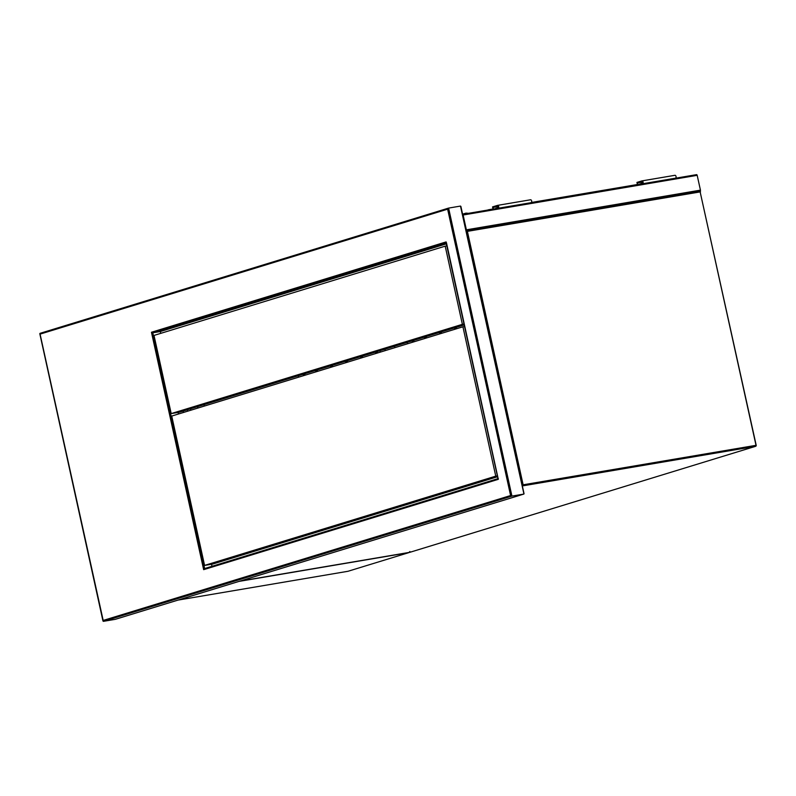 <?xml version="1.0" encoding="UTF-8"?>
<svg xmlns="http://www.w3.org/2000/svg" width="796" height="796" viewBox="0 0 796 796"><rect width="100%" height="100%" fill="white"/><g stroke="black" fill="none" stroke-linecap="round" stroke-linejoin="round"><path stroke-width="1.19" d="M204.323 406.079L204.015 404.666M466.227 230.701A0.846 0.517 -99.6 0 0 466.376 229.825L463.123 215.01A0.846 0.517 -99.6 0 0 462.625 214.343L696.51 174.662A0.846 0.517 80.4 0 1 697.187 175.329L700.44 190.144A0.846 0.517 80.4 0 1 700.132 191.12L699.793 191.219M466.078 230.054L462.765 214.99M347.922 571.289A0.846 0.517 -99.6 0 0 347.961 571.289L178.035 600.094L348.001 571.279L409.025 552.573L348.071 571.259A0.846 0.667 73 0 0 348.131 571.239M238.969 581.408L408.915 552.603L409.88 551.519M465.063 213.895A1.692 1.333 -107 0 1 465.471 213.338L465.929 213.626A1.264 0.995 73 0 0 465.779 213.776M465.471 213.338L467.71 213.447M488.635 209.895L488.127 209.985M642.034 180.881L674.859 175.319A1.473 0.905 80.4 0 1 674.928 175.299A1.473 0.905 80.4 0 1 676.053 176.553A1.473 0.905 80.4 0 1 675.486 178.195L675.316 178.254M637.427 184.672L636.939 182.423L641.884 180.911A1.473 0.905 80.4 0 1 641.954 180.891A1.473 0.905 80.4 0 1 643.088 182.135A1.473 0.905 80.4 0 1 642.521 183.786L642.342 183.836M637.815 184.612L637.447 182.931L642.661 182.045M637.447 182.931L642.024 181.528A0.846 0.517 80.4 0 1 642.382 183.17L638.83 184.433M498.266 206.522L493.052 207.408L497.629 206.005A0.846 0.517 80.4 0 1 497.988 207.647L494.435 208.92M493.42 209.089L493.052 207.408M493.032 209.149L492.545 206.9L497.49 205.388A1.473 0.905 80.4 0 1 497.56 205.368A1.473 0.905 80.4 0 1 498.684 206.622A1.473 0.905 80.4 0 1 498.127 208.263L497.948 208.323M497.639 205.358L530.464 199.796A1.473 0.905 80.4 0 1 530.534 199.776A1.473 0.905 80.4 0 1 531.658 201.03A1.473 0.905 80.4 0 1 531.091 202.681L530.922 202.731M455.511 328.718L455.272 327.634M412.487 342.26L412.169 340.847M412.736 342.18L412.428 340.768M407.532 343.772L407.224 342.37M454.496 327.872A2.109 1.284 -99.6 0 0 455.63 328.728A2.109 1.284 -99.6 0 0 456.456 327.265M424.228 337.146A2.109 1.284 -99.6 0 0 425.482 337.962A2.109 1.284 -99.6 0 0 425.581 337.942A2.109 1.284 -99.6 0 0 426.437 336.469M439.243 332.549A2.109 1.284 -99.6 0 0 440.496 333.365A2.109 1.284 -99.6 0 0 440.596 333.335A2.109 1.284 -99.6 0 0 441.452 331.872M424.477 337.076A2.109 1.284 -99.6 0 0 425.611 337.932M439.491 332.469A2.109 1.284 -99.6 0 0 440.626 333.325M454.247 327.942A2.109 1.284 -99.6 0 0 455.501 328.758A2.109 1.284 -99.6 0 0 455.601 328.738M361.046 357.265L360.896 356.568M346.568 362.12L346.33 361.036M380.289 352.13L379.981 350.718M385.244 350.608L384.936 349.195M394.856 347.663L394.547 346.25M303.535 375.662L303.226 374.249M303.793 375.583L303.485 374.17M298.59 377.175L298.271 375.762M345.305 361.344A2.109 1.284 -99.6 0 0 346.559 362.16A2.109 1.284 -99.6 0 0 346.658 362.14A2.109 1.284 -99.6 0 0 347.514 360.668M360.319 356.747A2.109 1.284 -99.6 0 0 361.573 357.553A2.109 1.284 -99.6 0 0 361.673 357.533A2.109 1.284 -99.6 0 0 362.528 356.071M375.324 352.14A2.109 1.284 -99.6 0 0 376.578 352.956A2.109 1.284 -99.6 0 0 376.677 352.936A2.109 1.284 -99.6 0 0 377.533 351.464M315.534 370.478A2.109 1.284 -99.6 0 0 316.669 371.334A2.109 1.284 -99.6 0 0 317.495 369.871M330.3 365.951A2.109 1.284 -99.6 0 0 331.544 366.757A2.109 1.284 -99.6 0 0 331.643 366.737A2.109 1.284 -99.6 0 0 332.509 365.274M345.554 361.275A2.109 1.284 -99.6 0 0 346.688 362.13M360.558 356.668A2.109 1.284 -99.6 0 0 361.702 357.523M375.573 352.071A2.109 1.284 -99.6 0 0 376.707 352.926M330.539 365.871A2.109 1.284 -99.6 0 0 331.683 366.727M315.286 370.548A2.109 1.284 -99.6 0 0 316.539 371.364A2.109 1.284 -99.6 0 0 316.639 371.344M183.458 412.467L183.15 411.064M187.319 409.781L187.627 411.194M190.841 410.209L190.533 408.796M197.896 408.05L197.587 406.637M523.778 493.301L460.476 206.074L460.814 206.94L460.476 206.074L448.536 208.104L39.999 333.355M40.079 334.121L103.381 621.348L115.251 619.338L523.798 494.087L511.928 496.097L510.594 495.54L447.631 209.169L40.079 334.121L40.059 333.335L448.466 208.124M446.357 243.855L160.374 331.524L160.782 333.345M178.165 412.418L178.513 413.99M211.547 564.235L211.995 566.304M160.374 331.524L152.792 332.808L204.632 568.563L497.978 478.635L204.562 568.583L203.657 569.657L151.459 332.25L152.792 332.808L446.138 242.88M510.594 495.54L103.042 620.482L103.381 621.348L511.928 496.097L448.606 208.084L447.631 209.169M151.459 332.25L446.108 241.914L446.457 242.78L498.306 479.321L498.286 478.535L498.306 479.321L203.657 569.657M497.371 475.879L495.759 476.147L462.924 326.798L464.526 326.519M462.924 326.798L171.737 416.069L204.572 565.419L212.821 564.026L497.56 476.724M495.759 476.147L204.572 565.419M462.376 324.33L171.2 413.602L154.006 335.424L445.193 246.153L462.376 324.33L463.988 324.052M171.2 413.602L179.438 412.199L464.177 324.907M445.193 246.153L446.805 245.874M409.86 552.305A0.846 0.517 80.4 0 1 409.821 552.315A0.846 0.846 0 0 0 409.97 552.285A0.846 0.667 73 0 1 409.9 552.295A0.846 0.517 80.4 0 1 409.86 552.305L239.934 581.11L409.9 552.295L755.553 446.327A0.846 0.667 73 0 0 755.623 446.307A0.846 0.846 0 0 0 756.2 445.322L700.142 191.906L467.401 231.357L523.121 484.804L755.872 445.352A0.846 0.517 80.4 0 1 755.553 446.327L522.335 485.928M466.804 230.671L699.465 191.229A0.846 0.517 -99.6 0 0 699.465 191.229L466.764 230.681A0.846 0.517 80.4 0 1 467.401 231.357L466.416 231.576M361.205 357.374L361.016 356.528M755.623 446.307L409.97 552.285A0.846 0.667 73 0 0 410.03 552.255M522.266 485.6A0.846 0.667 73 0 0 522.813 485.779A0.846 0.517 -99.6 0 0 523.121 484.804L522.136 485.023M700.311 191.945L700.48 191.876A0.846 0.846 0 0 0 699.505 191.219A0.846 0.517 -99.6 0 1 700.142 191.906L756.031 445.392M463.123 215.01L697.187 175.329M699.575 191.209L700.132 191.12M466.376 229.825L700.44 190.144M487.431 210.104L488.565 209.756M488.674 209.726L493.003 208.99L488.406 209.935M531.38 202.482L637.397 184.513L531.38 202.482M465.68 213.209L462.585 214.164L466.307 213.467M488.883 209.855L487.411 210.104M642.521 183.786L675.486 178.195M531.091 202.681L498.127 208.263M413.711 340.38L414.019 341.782M304.769 373.782L305.077 375.185M462.615 214.313L696.55 174.652M465.959 213.129L468.177 213.278M641.954 180.891L674.928 175.299M530.534 199.776L497.56 205.368M413.87 341.832L413.562 340.419M304.918 375.234L304.609 373.822M39.8 333.683L102.983 621.059M446.058 242.491L498.027 478.884M460.874 206.363L524.057 493.739M523.858 494.067L115.321 619.318"/></g></svg>
